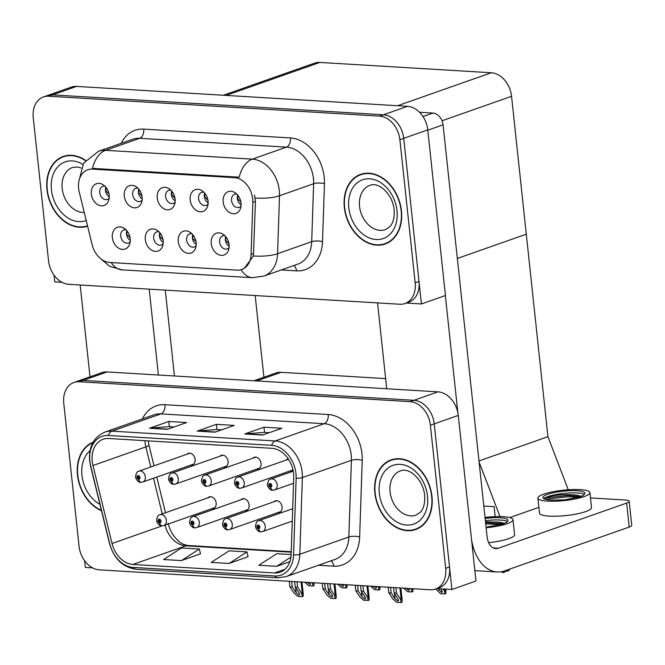 <?xml version="1.0" encoding="UTF-8"?>
<svg xmlns="http://www.w3.org/2000/svg" width="665" height="665" viewBox="0 0 665 665"><rect width="100%" height="100%" fill="white"/><g stroke="black" fill="none" stroke-linecap="round" stroke-linejoin="round"><path stroke-width="1" d="M211.803 508.683A6.151 4.605 -109.4 0 0 213.448 508.509A6.151 4.605 -109.4 0 0 216.167 502.998A6.151 4.605 -109.4 0 0 209.359 496.905A6.151 4.605 -109.4 0 0 207.979 497.802M244.77 510.662A6.151 4.605 -109.4 0 0 246.407 510.496A6.151 4.605 -109.4 0 0 249.126 504.976A6.151 4.605 -109.4 0 0 242.326 498.883A6.151 4.605 -109.4 0 0 240.938 499.781M277.729 512.649A6.151 4.605 -109.4 0 0 279.366 512.482A6.151 4.605 -109.4 0 0 282.085 506.963A6.151 4.605 -109.4 0 0 275.285 500.87A6.151 4.605 -109.4 0 0 273.897 501.767M289.657 471.069A6.151 4.605 -109.4 0 0 291.303 470.903A6.151 4.605 -109.4 0 0 292.949 469.706M256.698 469.091A6.151 4.605 -109.4 0 0 258.336 468.916A6.151 4.605 -109.4 0 0 261.054 463.405A6.151 4.605 -109.4 0 0 254.254 457.312A6.151 4.605 -109.4 0 0 252.866 458.21M223.739 467.104A6.151 4.605 -109.4 0 0 225.377 466.938A6.151 4.605 -109.4 0 0 228.095 461.419A6.151 4.605 -109.4 0 0 221.295 455.326A6.151 4.605 -109.4 0 0 219.907 456.223M190.772 465.126A6.151 4.605 -109.4 0 0 192.418 464.951A6.151 4.605 -109.4 0 0 195.136 459.432A6.151 4.605 -109.4 0 0 188.328 453.347A6.151 4.605 -109.4 0 0 186.948 454.237M253.889 380.771L275.867 373.032A23.076 17.282 70.6 0 1 281.12 372.317L385.65 378.609M73.956 382.466L101.836 372.649A23.076 17.282 -109.4 0 1 107.09 371.935L438.019 391.851A23.076 17.282 -109.4 0 1 458.268 415.401L475.974 581.019L451.934 589.481L434.237 423.863A23.076 17.282 -109.4 0 0 413.987 400.305L83.059 380.388A23.076 17.282 -109.4 0 0 77.797 381.112A23.076 17.282 -109.4 0 1 83.059 380.388L413.987 400.305A23.076 17.282 -109.4 0 1 434.237 423.863L449.532 566.996A23.076 17.282 -109.4 0 1 439.341 587.685L435.5 589.04A23.076 17.282 -109.4 0 0 445.683 568.351L430.388 425.218A23.076 17.282 -109.4 0 0 410.139 401.66L79.21 381.743A23.076 17.282 -109.4 0 0 73.956 382.466A23.076 17.282 -109.4 0 0 63.765 403.156L79.06 546.289A23.076 17.282 -109.4 0 0 99.309 569.847L430.238 589.764A23.076 17.282 -109.4 0 0 435.5 589.04M84.596 560.736L85.311 567.42L92.543 567.852M436.83 588.575L451.934 589.481M288.419 459.099A6.151 4.605 -109.4 0 0 287.214 459.299A6.151 4.605 -109.4 0 0 285.834 460.188M483.804 506.032L494.103 506.655L495.167 516.63L494.103 506.655L483.804 506.032M223.382 95.245L314.578 63.15A23.076 17.282 70.6 0 1 319.832 62.435L491.302 72.751A23.076 17.282 70.6 0 1 511.56 96.309L526.289 234.196L457.345 258.461L526.289 234.196L547.935 436.689L478.983 460.953M255.177 295.534L264.03 378.335M499.989 516.572L479.108 462.084M547.935 436.689L568.276 489.764M538.883 507.345L509.781 517.586M170.905 190.215A6.924 5.187 -109.4 0 0 168.686 190.348A6.924 5.187 -109.4 0 0 165.627 196.557A6.924 5.187 -109.4 0 0 173.274 203.407A6.924 5.187 -109.4 0 0 175.095 202.11M175.178 200.847A6.924 5.187 70.6 0 1 171.395 194.521A6.924 5.187 70.6 0 1 171.769 191.154M157.248 198.029A11.538 8.637 -109.4 0 0 165.036 209.292A11.538 8.637 -109.4 0 0 174.513 204.621A11.538 8.637 -109.4 0 0 175.095 199.109A11.538 8.637 -109.4 0 0 168.885 188.627A11.538 8.637 -109.4 0 0 157.248 198.029M191.936 233.781A6.924 5.187 -109.4 0 0 189.716 233.905A6.924 5.187 -109.4 0 0 186.657 240.115A6.924 5.187 -109.4 0 0 194.305 246.964A6.924 5.187 -109.4 0 0 196.125 245.676M196.208 244.404A6.924 5.187 70.6 0 1 192.426 238.087A6.924 5.187 70.6 0 1 192.8 234.712M178.278 241.586A11.538 8.637 -109.4 0 0 186.067 252.85A11.538 8.637 -109.4 0 0 195.543 248.178A11.538 8.637 -109.4 0 0 196.125 242.667A11.538 8.637 -109.4 0 0 189.916 232.185A11.538 8.637 -109.4 0 0 178.278 241.586M203.864 192.202A6.924 5.187 -109.4 0 0 201.645 192.335A6.924 5.187 -109.4 0 0 198.586 198.536A6.924 5.187 -109.4 0 0 206.241 205.394A6.924 5.187 -109.4 0 0 208.054 204.097M208.137 202.825A6.924 5.187 70.6 0 1 204.355 196.508A6.924 5.187 70.6 0 1 204.729 193.141M190.207 200.015A11.538 8.637 -109.4 0 0 198.004 211.279A11.538 8.637 -109.4 0 0 207.48 206.607A11.538 8.637 -109.4 0 0 208.062 201.088A11.538 8.637 -109.4 0 0 201.844 190.606A11.538 8.637 -109.4 0 0 190.207 200.015M236.831 194.188A6.924 5.187 -109.4 0 0 234.604 194.313A6.924 5.187 -109.4 0 0 231.553 200.522A6.924 5.187 -109.4 0 0 239.201 207.372A6.924 5.187 -109.4 0 0 241.013 206.083M241.104 204.812A6.924 5.187 70.6 0 1 237.322 198.494A6.924 5.187 70.6 0 1 237.688 195.119M223.174 202.002A11.538 8.637 -109.4 0 0 230.963 213.257A11.538 8.637 -109.4 0 0 240.439 208.586A11.538 8.637 -109.4 0 0 241.021 203.074A11.538 8.637 -109.4 0 0 234.812 192.592A11.538 8.637 -109.4 0 0 223.174 202.002M137.946 188.237A6.924 5.187 -109.4 0 0 135.718 188.361A6.924 5.187 -109.4 0 0 132.667 194.571A6.924 5.187 -109.4 0 0 140.315 201.42A6.924 5.187 -109.4 0 0 142.127 200.132M142.21 198.86A6.924 5.187 70.6 0 1 138.436 192.542A6.924 5.187 70.6 0 1 138.802 189.168M124.289 196.05A11.538 8.637 -109.4 0 0 132.077 207.314A11.538 8.637 -109.4 0 0 141.554 202.634A11.538 8.637 -109.4 0 0 142.135 197.123A11.538 8.637 -109.4 0 0 135.926 186.641A11.538 8.637 -109.4 0 0 124.289 196.05M104.979 186.25A6.924 5.187 -109.4 0 0 102.759 186.383A6.924 5.187 -109.4 0 0 99.7 192.584A6.924 5.187 -109.4 0 0 107.356 199.442A6.924 5.187 -109.4 0 0 109.168 198.145M109.251 196.882A6.924 5.187 70.6 0 1 105.469 190.556A6.924 5.187 70.6 0 1 105.843 187.189M91.321 194.064A11.538 8.637 -109.4 0 0 99.118 205.327A11.538 8.637 -109.4 0 0 108.594 200.655A11.538 8.637 -109.4 0 0 109.176 195.136A11.538 8.637 -109.4 0 0 102.959 184.662A11.538 8.637 -109.4 0 0 91.321 194.064M126.009 229.807A6.924 5.187 -109.4 0 0 123.79 229.94A6.924 5.187 -109.4 0 0 120.731 236.142A6.924 5.187 -109.4 0 0 128.387 242.999A6.924 5.187 -109.4 0 0 130.199 241.703M130.282 240.439A6.924 5.187 70.6 0 1 126.5 234.113A6.924 5.187 70.6 0 1 126.874 230.747M112.352 237.621A11.538 8.637 -109.4 0 0 120.149 248.885A11.538 8.637 -109.4 0 0 129.625 244.213A11.538 8.637 -109.4 0 0 130.207 238.693A11.538 8.637 -109.4 0 0 123.989 228.22A11.538 8.637 -109.4 0 0 112.352 237.621M158.977 231.794A6.924 5.187 -109.4 0 0 156.749 231.919A6.924 5.187 -109.4 0 0 153.69 238.128A6.924 5.187 -109.4 0 0 161.346 244.978A6.924 5.187 -109.4 0 0 163.158 243.689M163.241 242.417A6.924 5.187 70.6 0 1 159.459 236.1A6.924 5.187 70.6 0 1 159.833 232.733M145.319 239.608A11.538 8.637 -109.4 0 0 153.108 250.871A11.538 8.637 -109.4 0 0 162.584 246.191A11.538 8.637 -109.4 0 0 163.166 240.68A11.538 8.637 -109.4 0 0 156.957 230.198A11.538 8.637 -109.4 0 0 145.319 239.608M224.895 235.759A6.924 5.187 -109.4 0 0 222.675 235.892A6.924 5.187 -109.4 0 0 219.616 242.093A6.924 5.187 -109.4 0 0 227.272 248.951A6.924 5.187 -109.4 0 0 229.084 247.654M229.167 246.391A6.924 5.187 70.6 0 1 225.385 240.065A6.924 5.187 70.6 0 1 225.759 236.698M211.237 243.573A11.538 8.637 -109.4 0 0 219.034 254.836A11.538 8.637 -109.4 0 0 228.511 250.165A11.538 8.637 -109.4 0 0 229.093 244.645A11.538 8.637 -109.4 0 0 222.875 234.171A11.538 8.637 -109.4 0 0 211.237 243.573M78.603 188.386A20.765 15.553 -109.4 0 0 79.218 191.911L92.169 244.811A20.765 15.553 -109.4 0 0 109.775 262.484L237.048 270.148A20.765 15.553 -109.4 0 0 241.777 269.5A20.765 15.553 -109.4 0 0 251.087 254.379L252.825 202.359A20.765 15.553 -109.4 0 0 234.462 177.663L92.502 169.118A20.765 15.553 -109.4 0 0 87.772 169.766A20.765 15.553 -109.4 0 0 78.603 188.386M54.081 275.219L54.796 281.894L62.028 282.326M406.323 303.049L421.419 303.955L403.722 138.337A23.076 17.282 -109.4 0 0 383.472 114.779L52.543 94.871A23.076 17.282 -109.4 0 0 47.29 95.585A23.076 17.282 -109.4 0 1 52.543 94.871L383.472 114.779A23.076 17.282 -109.4 0 1 403.722 138.337L419.017 281.478A23.076 17.282 -109.4 0 1 408.825 302.168L404.985 303.514A23.076 17.282 -109.4 0 0 415.176 282.825L399.873 139.692A23.076 17.282 -109.4 0 0 379.624 116.134L48.695 96.217A23.076 17.282 -109.4 0 0 43.441 96.94A23.076 17.282 -109.4 0 0 33.25 117.63L48.545 260.763A23.076 17.282 -109.4 0 0 68.803 284.321L399.723 304.238A23.076 17.282 -109.4 0 0 404.985 303.514M421.419 303.955L445.459 295.501L427.761 129.883A23.076 17.282 -109.4 0 0 407.504 106.325L76.575 86.408A23.076 17.282 -109.4 0 0 71.321 87.123L43.441 96.94M93.108 442.233A36.916 27.647 -109.4 0 0 77.481 475.084A36.916 27.647 -109.4 0 0 101.496 510.762M374.852 492.981A36.916 27.647 -109.4 0 0 415.667 529.523A36.916 27.647 -109.4 0 0 431.967 496.423A36.916 27.647 -109.4 0 0 391.153 459.872A36.916 27.647 -109.4 0 0 374.852 492.981M415.625 529.132A36.916 27.647 -109.4 0 0 417.554 528.75M92.236 461.327A24.613 18.429 70.6 0 1 103.108 439.257A24.613 18.429 70.6 0 1 108.711 438.493L271.977 448.318A24.613 18.429 70.6 0 1 293.731 477.586L291.17 554.278A24.613 18.429 70.6 0 1 280.148 572.199A24.613 18.429 70.6 0 1 274.537 572.964L132.934 564.444A24.613 18.429 70.6 0 1 112.061 543.496L92.967 465.508A24.613 18.429 70.6 0 1 92.236 461.327M89.858 461.186A27.689 20.74 -109.4 0 0 90.681 465.882L109.775 543.879A27.689 20.74 -109.4 0 0 133.249 567.436L274.861 575.965A27.689 20.74 -109.4 0 0 293.573 554.934L296.133 478.251A27.689 20.74 -109.4 0 0 271.653 445.317L108.395 435.492A27.689 20.74 -109.4 0 0 89.858 461.186M262.617 435.043L281.844 428.277L263.997 427.196L244.77 433.962L262.617 435.043M269.292 432.691L264.454 432.4L245.443 433.821A6.151 3.89 93.4 0 0 244.77 433.962M264.554 432.408L263.997 427.196M167.422 429.307L186.649 422.541L168.802 421.469L149.575 428.235L167.422 429.307M174.097 426.963L169.259 426.672L150.248 428.094A6.151 3.89 93.4 0 0 149.575 428.235M169.359 426.681L168.802 421.469M215.019 432.175L234.246 425.409L216.399 424.337L197.173 431.103L215.019 432.175M221.694 429.823L216.857 429.532L197.846 430.953A6.151 3.89 93.4 0 0 197.173 431.103M216.956 429.54L216.399 424.337M181.454 560.603L199.375 549.032L181.528 547.96L163.607 559.531L181.454 560.603L200.473 553.829M291.162 554.56L276.723 553.687L258.801 565.258L276.648 566.339L289.84 561.692M229.051 563.471L246.973 551.9L229.126 550.828L211.204 562.399L229.051 563.471L248.07 556.688M246.973 551.9L248.087 556.771M199.375 549.032L200.489 553.912M276.648 566.339L290.929 557.112M393.115 459.291A36.916 27.647 -109.4 0 0 391.377 460.205M85.627 160.39A36.916 27.647 -109.4 0 0 63.275 156.458A36.916 27.647 -109.4 0 0 46.966 189.567A36.916 27.647 -109.4 0 0 87.605 226.166M344.337 207.455A36.916 27.647 -109.4 0 0 385.151 243.997A36.916 27.647 -109.4 0 0 401.452 210.896A36.916 27.647 -109.4 0 0 360.646 174.355A36.916 27.647 -109.4 0 0 344.337 207.455M385.118 243.606A36.916 27.647 -109.4 0 0 387.038 243.224M92.46 168.386L239.176 177.214A26.916 17.007 -86.6 0 1 252.309 159.143A30.765 23.042 70.6 0 1 279.308 190.547A30.765 23.042 70.6 0 1 279.508 195.734L277.571 253.697A30.765 23.042 70.6 0 1 263.789 276.1L297.92 264.088A30.765 23.042 -109.4 0 0 311.702 241.686L313.639 183.723A30.765 23.042 -109.4 0 0 313.439 178.536A30.765 23.042 -109.4 0 0 286.44 147.131L139.717 138.303A30.765 23.042 -109.4 0 0 132.709 139.259L98.578 151.271A30.765 23.042 70.6 0 1 105.585 150.315A26.916 17.007 93.4 0 0 92.46 168.386M254.504 195.036L255.443 201.437L253.415 255.992L244.022 268.71M362.6 173.773A36.916 27.647 -109.4 0 0 360.862 174.679M65.228 155.876A36.916 27.647 -109.4 0 0 63.491 156.79M393.547 587.552L394.129 593.064L398.003 598.916L398.609 600.354L398.003 601.085L395.027 598.741L391.161 592.881L388.776 592.739L392.949 599.049L396.747 602.307L401.045 602.565L402.017 602.224L402.175 600.287L400.679 599.514L396.515 593.205L395.924 587.694M261.586 531.701A3.849 2.461 -89.7 0 1 261.037 531.792A3.849 2.461 -89.7 0 1 258.66 528.8A1.92 1.438 -109.4 0 0 259.882 527.013A1.92 1.438 -109.4 0 0 258.195 525.042A1.92 1.438 -109.4 0 0 256.906 526.83A1.92 1.438 -109.4 0 0 258.527 528.791L258.444 527.669A0.773 0.574 70.6 0 1 258.136 526.198A0.773 0.574 70.6 0 1 258.494 527.669L258.66 528.8M258.527 528.791A3.849 2.394 96.5 0 0 260.489 531.759A3.849 2.394 96.5 0 0 260.763 531.767M388.185 587.228L388.776 592.739M390.571 587.37L391.161 592.881M394.129 593.064L396.515 593.205M401.045 602.565L400.679 599.514M440.804 588.808L442.4 591.734L441.784 592.465L437.828 588.633M273.523 490.13A3.849 2.461 -89.7 0 1 272.974 490.221A3.849 2.461 -89.7 0 1 270.589 487.221A1.92 1.438 -109.4 0 0 271.81 485.433A1.92 1.438 -109.4 0 0 270.123 483.472A1.92 1.438 -109.4 0 0 268.835 485.259A1.92 1.438 -109.4 0 0 270.456 487.212L270.381 486.09A0.773 0.574 70.6 0 1 270.065 484.619A0.773 0.574 70.6 0 1 270.431 486.098L270.589 487.221M270.456 487.212A3.849 2.394 96.5 0 0 272.426 490.188A3.849 2.394 96.5 0 0 272.692 490.196M444.469 590.894L445.957 591.667L445.808 593.604L444.835 593.953L444.469 590.894L443.181 588.957M435.75 588.949L440.529 593.687L444.835 593.953M360.58 585.566L361.17 591.077L365.035 596.937L365.65 598.367L365.035 599.099L362.068 596.754L358.194 590.902L355.817 590.753L359.981 597.062L363.78 600.32L369.058 600.237L369.208 598.301L367.72 597.527L363.547 591.218L362.965 585.715M228.627 529.714A3.849 2.461 -89.7 0 1 228.078 529.814A3.849 2.461 -89.7 0 1 225.693 526.813A1.92 1.438 -109.4 0 0 226.915 525.026A1.92 1.438 -109.4 0 0 225.227 523.064A1.92 1.438 -109.4 0 0 223.939 524.843A1.92 1.438 -109.4 0 0 225.568 526.805L225.485 525.683A0.773 0.574 70.6 0 1 225.177 524.211A0.773 0.574 70.6 0 1 225.535 525.691L225.693 526.813M225.568 526.805A3.849 2.394 96.5 0 0 227.53 529.781A3.849 2.394 96.5 0 0 227.796 529.789M355.226 585.25L355.817 590.753M357.604 585.391L358.194 590.902M361.17 591.077L363.547 591.218M368.086 600.578L367.72 597.527M327.621 583.587L328.211 589.099L332.076 594.951L332.683 596.38L332.076 597.112L329.1 594.776L325.235 588.916L322.858 588.774L327.022 595.084L330.821 598.342L335.118 598.6L336.099 598.259L336.249 596.322L334.753 595.549L330.588 589.24L329.998 583.729M195.668 527.736A3.849 2.461 -89.7 0 1 195.119 527.827A3.849 2.461 -89.7 0 1 192.734 524.826A1.92 1.438 -109.4 0 0 193.956 523.039A1.92 1.438 -109.4 0 0 192.268 521.077A1.92 1.438 -109.4 0 0 190.98 522.865A1.92 1.438 -109.4 0 0 192.601 524.818L192.526 523.704A0.773 0.574 70.6 0 1 192.21 522.225A0.773 0.574 70.6 0 1 192.576 523.704L192.734 524.826M192.601 524.818A3.849 2.394 96.5 0 0 194.571 527.794A3.849 2.394 96.5 0 0 194.837 527.802M322.267 583.263L322.858 588.774M324.645 583.405L325.235 588.916M328.211 589.099L330.588 589.24M335.118 598.6L334.753 595.549M294.662 581.601L295.243 587.112L299.117 592.972L299.724 594.402L299.117 595.133L296.141 592.789L292.276 586.929L289.89 586.788L294.063 593.097L297.862 596.355L302.159 596.613L303.132 596.272L303.282 594.335L301.794 593.562L297.629 587.253L297.039 581.742M162.701 525.749A3.849 2.461 -89.7 0 1 162.152 525.849A3.849 2.461 -89.7 0 1 159.775 522.848A1.92 1.438 -109.4 0 0 160.997 521.061A1.92 1.438 -109.4 0 0 159.309 519.099A1.92 1.438 -109.4 0 0 158.021 520.878A1.92 1.438 -109.4 0 0 159.642 522.84L159.558 521.717A0.773 0.574 70.6 0 1 159.251 520.246A0.773 0.574 70.6 0 1 159.608 521.717L159.775 522.848M159.642 522.84A3.849 2.394 96.5 0 0 161.603 525.815A3.849 2.394 96.5 0 0 161.878 525.815M289.3 581.277L289.89 586.788M291.686 581.426L292.276 586.929M295.243 587.112L297.629 587.253M302.159 596.613L301.794 593.562M408.925 588.475L409.432 589.747L408.825 590.478L405.85 588.143M240.564 488.143A3.849 2.461 -89.7 0 1 240.007 488.235A3.849 2.461 -89.7 0 1 237.629 485.234A1.92 1.438 -109.4 0 0 238.851 483.455A1.92 1.438 -109.4 0 0 237.164 481.485A1.92 1.438 -109.4 0 0 235.876 483.272A1.92 1.438 -109.4 0 0 237.496 485.234L237.413 484.112A0.773 0.574 70.6 0 1 237.106 482.64A0.773 0.574 70.6 0 1 237.472 484.112L237.629 485.234M237.496 485.234A3.849 2.394 96.5 0 0 239.466 488.201A3.849 2.394 96.5 0 0 239.732 488.21M411.502 588.916L412.998 589.689L412.84 591.626L411.868 591.966L411.311 588.625M403.572 588.159L407.57 591.709L411.868 591.966M375.966 586.497L376.473 587.769L375.866 588.5L372.89 586.156M207.596 486.157A3.849 2.461 -89.7 0 1 207.048 486.256A3.849 2.461 -89.7 0 1 204.662 483.256A1.92 1.438 -109.4 0 0 205.884 481.468A1.92 1.438 -109.4 0 0 204.197 479.507A1.92 1.438 -109.4 0 0 202.908 481.285A1.92 1.438 -109.4 0 0 204.537 483.247L204.454 482.125A0.773 0.574 70.6 0 1 204.147 480.654A0.773 0.574 70.6 0 1 204.504 482.125L204.662 483.256M204.537 483.247A3.849 2.394 96.5 0 0 206.499 486.223A3.849 2.394 96.5 0 0 206.773 486.231M378.543 586.929L380.031 587.702L379.881 589.639L378.909 589.98L378.352 586.638M370.613 586.173L374.611 589.722L378.909 589.98M342.999 584.51L343.506 585.782L342.899 586.513L339.923 584.169M174.637 484.178A3.849 2.461 -89.7 0 1 174.089 484.27A3.849 2.461 -89.7 0 1 171.703 481.269A1.92 1.438 -109.4 0 0 172.925 479.482A1.92 1.438 -109.4 0 0 171.238 477.52A1.92 1.438 -109.4 0 0 169.949 479.307A1.92 1.438 -109.4 0 0 171.57 481.261L171.495 480.138A0.773 0.574 70.6 0 1 171.179 478.667A0.773 0.574 70.6 0 1 171.545 480.147L171.703 481.269M171.57 481.261A3.849 2.394 96.5 0 0 173.54 484.236A3.849 2.394 96.5 0 0 173.806 484.245M345.576 584.951L347.072 585.724L346.922 587.652L345.95 588.001L345.384 584.651M337.654 584.186L341.644 587.744L345.95 588.001M310.04 582.523L310.547 583.804L309.94 584.535L306.964 582.191M141.678 482.192A3.849 2.461 -89.7 0 1 141.121 482.283A3.849 2.461 -89.7 0 1 138.744 479.29A1.92 1.438 -109.4 0 0 139.966 477.503A1.92 1.438 -109.4 0 0 138.278 475.542A1.92 1.438 -109.4 0 0 136.99 477.32A1.92 1.438 -109.4 0 0 138.611 479.282L138.528 478.16A0.773 0.574 70.6 0 1 138.22 476.689A0.773 0.574 70.6 0 1 138.586 478.16L138.744 479.29M138.611 479.282A3.849 2.394 96.5 0 0 140.581 482.258A3.849 2.394 96.5 0 0 140.847 482.258M312.617 582.964L314.113 583.737L313.955 585.674L312.982 586.015L312.425 582.673M304.686 582.207L308.685 585.757L312.982 586.015M226.283 237.363L225.427 240.073L228.951 243.681M229.167 246.133L228.27 245.734M238.261 195.851L237.455 198.461L240.871 202.027M241.104 204.488L239.982 203.964M505.89 570.504L506.954 571.302L508.883 570.628L509.781 569.074M505.932 570.429L505.034 571.975L503.114 572.656L504.02 571.094M506.954 571.302L507.861 569.755M502.856 571.418L503.114 572.656M501.884 571.634L502.748 572.632L502.624 571.476M80.182 285.011L89.999 376.814M149.201 289.159L158.378 375.018M174.446 375.983L165.269 290.131M422.998 116.55L432.94 113.058L419.515 112.252M377.554 302.899L386.731 388.759M445.342 295.543L457.877 412.807M626.638 503.073A11.538 2.303 -6.1 0 0 629.19 501.31L631.75 525.292A11.538 2.303 173.9 0 1 629.206 527.054L626.638 503.073L498.285 548.234A15.378 9.717 -86.6 0 1 495.766 548.6A15.378 9.717 -86.6 0 1 487.071 536.63L443.065 124.837L427.795 130.207M471.585 540.005A46.143 29.16 93.4 0 0 497.121 571.967A46.143 29.16 93.4 0 0 504.693 570.869L629.206 527.054M629.19 501.31A11.538 2.303 -6.1 0 0 624.925 499.997L590.47 497.927M432.94 113.058A11.538 8.637 70.6 0 1 443.065 124.837M193.324 235.385L192.468 238.087L195.992 241.703M196.208 244.146L195.302 243.747M160.356 233.398L159.5 236.108L163.033 239.716M163.249 242.168L162.343 241.769M127.397 231.42L126.541 234.122L130.066 237.738M130.282 240.181L129.384 239.782M205.294 193.872L204.496 196.483L207.912 200.04M208.137 202.501L207.023 201.985M172.335 191.886L171.528 194.496L174.945 198.054M175.178 200.514L174.055 199.999M139.376 189.907L138.569 192.509L141.986 196.075M142.219 198.536L141.096 198.012M106.408 187.921L105.61 190.531L109.027 194.089M109.251 196.549L108.137 196.034M537.894 498.16L539.498 513.147A26.151 5.212 -6.1 0 0 549.157 516.115A26.151 5.212 -6.1 0 0 576.962 513.895A26.151 5.212 -6.1 0 0 591.501 507.586L589.897 492.599A26.151 5.212 -6.1 0 0 580.246 489.623A26.151 5.212 -6.1 0 0 552.44 491.851A26.151 5.212 -6.1 0 0 537.894 498.16A26.151 5.212 -6.1 0 0 547.553 501.127A26.151 5.212 -6.1 0 0 575.358 498.908A26.151 5.212 -6.1 0 0 589.897 492.599M543.48 498.492L545.317 497.669C553.953 494.968 564.327 494.095 576.447 495.068L580.819 496.14M577.12 490.728A21.147 4.214 -6.1 0 0 554.627 492.524A21.147 4.214 -6.1 0 0 542.864 497.628A21.147 4.214 -6.1 0 0 550.678 500.03A21.147 4.214 -6.1 0 0 552.657 500.113L564.261 499.881L579.838 496.955L583.371 495.317L584.469 494.153A21.147 4.214 -6.1 0 0 584.926 493.131A21.147 4.214 -6.1 0 0 577.12 490.728M584.319 494.361A21.147 4.214 -6.1 0 0 577.361 492.973A21.147 4.214 -6.1 0 0 545.317 497.669M584.469 494.153L583.097 495.492M543.721 498.642L546.721 497.744L567.935 495.541L580.861 496.572M545.458 499.307L568.06 496.73L578.517 497.337M488.659 542.665A26.151 5.212 -6.1 0 0 514.585 534.652L512.981 519.664A26.151 5.212 -6.1 0 0 503.33 516.697A26.151 5.212 -6.1 0 0 485.018 517.42M486.123 527.769A26.151 5.212 -6.1 0 0 512.981 519.664M506.181 522.557L507.553 521.219A21.147 4.214 -6.1 0 0 508.01 520.196A21.147 4.214 -6.1 0 0 500.205 517.794A21.147 4.214 -6.1 0 0 485.126 518.417M507.403 521.427A21.147 4.214 -6.1 0 0 500.446 520.038A21.147 4.214 -6.1 0 0 485.367 520.662M485.492 521.834L499.531 522.133L503.904 523.205M507.553 521.219L506.456 522.382L502.923 524.02L487.345 526.946M485.591 522.765L503.945 523.638M485.716 523.962L501.601 524.402M101.396 510.338A36.533 27.365 70.6 0 1 77.78 475.101A36.533 27.365 70.6 0 1 92.809 442.765M344.636 207.472A36.533 27.365 70.6 0 1 360.771 174.712A36.533 27.365 70.6 0 1 401.161 210.88A36.533 27.365 70.6 0 1 385.027 243.639A36.533 27.365 70.6 0 1 344.636 207.472M375.151 492.998A36.533 27.365 70.6 0 1 391.286 460.238A36.533 27.365 70.6 0 1 431.676 496.398A36.533 27.365 70.6 0 1 415.534 529.157A36.533 27.365 70.6 0 1 375.151 492.998M87.514 225.792A36.533 27.365 70.6 0 1 47.265 189.583A36.533 27.365 70.6 0 1 63.399 156.824A36.533 27.365 70.6 0 1 85.419 160.639M458.268 415.401L430.388 425.218M107.09 371.935L79.21 381.743M438.019 391.851L410.139 401.66M281.12 372.317L256.64 380.929M76.575 86.408L48.695 96.217M407.504 106.325L379.624 116.134M427.761 129.883L399.873 139.692M319.832 62.435L226.125 95.411M491.302 72.751L397.603 105.727M511.56 96.309L442.042 120.772M251.087 254.379L253.706 253.456M252.825 202.359L255.443 201.437M234.462 177.663L236.856 176.815M92.502 169.118L94.895 168.27M144.962 440.671A24.613 18.429 -109.4 0 0 145.111 442.715A24.613 18.429 -109.4 0 0 145.851 446.897L150.764 466.971M142.451 418.892A38.454 28.803 70.6 0 1 164.953 404.702L328.219 414.528A7.689 4.863 -86.6 0 1 324.212 423.713L160.955 413.888A30.765 23.042 -109.4 0 0 153.939 414.844L104.912 432.1A30.765 23.042 70.6 0 1 111.919 431.144A7.689 4.863 93.4 0 0 108.395 435.492M328.219 414.528A38.454 28.803 70.6 0 1 361.976 453.788A38.454 28.803 70.6 0 1 362.217 460.263L359.657 536.954A38.454 28.803 70.6 0 1 333.664 566.156L318.46 565.242M351.22 455.118A30.765 23.042 -109.4 0 0 324.212 423.713L275.177 440.962A30.765 23.042 70.6 0 1 302.375 477.561L299.815 554.244A30.765 23.042 70.6 0 1 286.033 576.646L335.069 559.398A30.765 23.042 -109.4 0 0 348.851 536.988L351.411 460.305A30.765 23.042 -109.4 0 0 351.22 455.118M104.912 432.1C93.798 436.971 88.703 446.556 89.625 460.862L90.49 465.791A7.689 0.665 -13.8 0 0 90.681 465.882M90.49 465.791L109.584 543.779C114.056 558.866 122.909 567.361 136.15 569.265A7.689 4.863 -86.6 0 1 133.249 567.436M274.861 575.965A7.689 4.863 93.4 0 0 277.762 577.785L286.033 576.646M293.573 554.934A7.689 2.352 1.9 0 0 299.815 554.244L348.851 536.988A7.689 2.352 -178.1 0 1 359.657 536.954M296.133 478.251A7.689 2.352 1.9 0 0 302.375 477.561L351.411 460.305A7.689 2.352 -178.1 0 1 362.217 460.263M271.653 445.317A7.689 4.863 -86.6 0 1 275.177 440.962L111.919 431.144L160.955 413.888A7.689 4.863 -86.6 0 0 164.953 404.702M445.683 568.351L449.532 566.996M331.062 560.803A7.689 4.863 -86.6 0 1 333.664 566.156M274.537 572.964L284.994 569.282M92.967 465.508L145.851 446.897A13.84 1.197 166.2 0 0 149.002 445.317L154.022 465.824M112.061 543.496L162.227 525.849M153.524 478.235L162.252 513.887M165.003 525.15A24.613 18.429 -109.4 0 0 185.809 545.832L291.237 552.174M132.934 564.444L185.809 545.832A13.84 8.745 -86.6 0 1 188.079 545.508L291.253 551.717M215.468 432.017L197.846 430.953M167.871 429.149L150.248 428.094M263.066 434.885L245.443 433.821M290.447 137.946A7.689 4.863 -86.6 0 1 286.44 147.131L252.309 159.143L105.585 150.315L139.717 138.303A7.689 4.863 -86.6 0 0 143.723 129.118L290.447 137.946A38.454 28.803 70.6 0 1 324.196 177.206A38.454 28.803 70.6 0 1 324.445 183.69L322.508 241.644A38.454 28.803 70.6 0 1 296.515 270.846L281.312 269.932M241.162 269.699A26.916 17.007 93.4 0 0 252.359 277.696L263.789 276.1M252.359 277.696L122.003 269.849A26.916 17.007 -86.6 0 1 111.246 262.575M253.415 255.992A26.916 8.238 1.9 0 0 277.571 253.697L311.702 241.686A7.689 2.352 -178.1 0 1 322.508 241.644M255.194 198.02A26.916 8.238 1.9 0 0 279.508 195.734L313.639 183.723A7.689 2.352 -178.1 0 1 324.445 183.69M121.213 143.308A38.454 28.803 70.6 0 1 143.723 129.118M415.176 282.825L419.017 281.478M293.913 265.501A7.689 4.863 -86.6 0 1 296.515 270.846M292.691 508.733L258.885 520.637A5.769 4.323 70.6 0 1 265.26 526.339A5.769 4.323 70.6 0 1 262.708 531.518L261.037 531.792M399.939 587.935L401.161 599.348M394.478 593.579L395.027 598.741M293.248 471.161L270.813 479.058A5.769 4.323 70.6 0 1 277.189 484.768A5.769 4.323 70.6 0 1 274.645 489.939L272.974 490.221M444.769 589.049L444.943 590.728M438.659 588.683L438.809 590.121M276.923 500.703L225.917 518.65A5.769 4.323 70.6 0 1 232.293 524.361A5.769 4.323 70.6 0 1 229.749 529.531L228.078 529.814M366.98 585.956L368.194 597.361M361.511 591.592L362.068 596.754M243.964 498.717L192.958 516.663A5.769 4.323 70.6 0 1 199.334 522.374A5.769 4.323 70.6 0 1 196.79 527.544L195.119 527.827M334.013 583.97L335.235 595.375M328.552 589.614L329.1 594.776M211.005 496.73L159.991 514.685A5.769 4.323 70.6 0 1 166.375 520.396A5.769 4.323 70.6 0 1 163.823 525.566L162.152 525.849M301.054 581.983L302.276 593.396M295.593 587.627L296.141 592.789M288.51 459.249L237.854 477.071A5.769 4.323 70.6 0 1 244.23 482.782A5.769 4.323 70.6 0 1 241.678 487.96L240.007 488.235M255.892 457.146L204.887 475.093A5.769 4.323 70.6 0 1 211.262 480.803A5.769 4.323 70.6 0 1 208.719 485.974L207.048 486.256M222.933 455.159L171.927 473.106A5.769 4.323 70.6 0 1 178.303 478.817A5.769 4.323 70.6 0 1 175.76 483.987L174.089 484.27M189.974 453.173L138.968 471.128A5.769 4.323 70.6 0 1 145.344 476.838A5.769 4.323 70.6 0 1 142.792 482.009L141.121 482.283M493.297 547.935L498.285 548.234M99.933 504.353A31.147 23.325 70.6 0 1 81.945 475.359A31.147 23.325 70.6 0 1 90.024 450.704M92.959 475.874A23.458 17.573 -109.4 0 0 93.998 480.113M369.915 185.36A23.458 17.573 -109.4 0 0 359.557 206.391A23.458 17.573 -109.4 0 0 385.492 229.608L389.748 226.757C391.045 225.485 394.894 220.988 394.154 209.749C392.566 193.739 378.501 181.495 369.915 185.36M348.801 207.729A31.147 23.325 70.6 0 1 369.657 178.827A31.147 23.325 70.6 0 1 396.997 210.622A31.147 23.325 70.6 0 1 376.141 239.525A31.147 23.325 70.6 0 1 348.801 207.729M400.43 470.878A23.458 17.573 -109.4 0 0 390.072 491.917A23.458 17.573 -109.4 0 0 416.007 515.134L420.263 512.283C421.56 511.003 425.409 506.514 424.669 495.275C423.081 479.265 409.017 467.021 400.43 470.878M379.316 493.247A31.147 23.325 70.6 0 1 400.164 464.353A31.147 23.325 70.6 0 1 427.504 496.148A31.147 23.325 70.6 0 1 406.656 525.051A31.147 23.325 70.6 0 1 379.316 493.247M81.122 168.004L77.664 167.023L72.543 167.464A23.458 17.573 -109.4 0 0 62.186 188.494A23.458 17.573 -109.4 0 0 84.247 212.459M86.226 220.531A31.147 23.325 70.6 0 1 51.429 189.833A31.147 23.325 70.6 0 1 82.851 164.438M136.15 569.265L277.762 577.785M168.095 523.305C169.542 528.999 172.002 533.895 175.469 537.977C179.608 541.942 180.531 544.037 188.079 545.508M156.774 477.088L165.502 512.74M149.002 445.317L148.204 440.87M122.003 269.849L109.675 266.324L100.058 258.17M78.902 181.129L83.674 163.083L98.578 151.271M258.885 520.637C257.064 520.811 255.934 522.732 255.485 526.397C255.352 528.575 259.151 532.524 260.489 531.759M292.276 521.111L262.708 531.518M400.854 587.993L402.175 600.287M270.813 479.058C269.001 479.241 267.87 481.161 267.413 484.818C267.28 486.996 271.087 490.953 272.426 490.188M293.539 483.289L274.645 489.939M445.683 589.107L445.957 591.667M225.917 518.65C224.105 518.833 222.975 520.753 222.526 524.411C222.393 526.589 226.191 530.545 227.53 529.781M280.755 511.585L229.749 529.531M367.895 586.006L369.208 598.301M192.958 516.663C191.146 516.846 190.007 518.767 189.558 522.424C189.425 524.602 193.224 528.559 194.571 527.794M247.796 509.598L196.79 527.544M334.936 584.028L336.249 596.322M159.991 514.685C158.179 514.86 157.048 516.78 156.599 520.446C156.466 522.624 160.265 526.572 161.603 525.815M214.828 507.619L163.823 525.566M301.968 582.041L303.282 594.335M237.854 477.071C236.033 477.254 234.903 479.174 234.454 482.832C234.321 485.018 238.12 488.966 239.466 488.201M292.683 470.005L241.678 487.96M412.89 588.716L412.998 589.689M204.887 475.093C203.074 475.276 201.944 477.196 201.495 480.853C201.362 483.031 205.161 486.988 206.499 486.223M259.724 468.027L208.719 485.974M379.931 586.73L380.031 587.702M171.927 473.106C170.115 473.289 168.977 475.209 168.528 478.867C168.395 481.044 172.202 485.001 173.54 484.236M226.765 466.04L175.76 483.987M346.972 584.751L347.072 585.724M138.968 471.128C137.148 471.302 136.017 473.222 135.569 476.888C135.436 479.066 139.234 483.014 140.581 482.258M193.798 464.062L142.792 482.009M314.005 582.764L314.113 583.737M497.121 571.967L474.86 570.628M360.771 174.712L364.528 173.39M385.027 243.639L388.776 242.318M391.286 460.238L395.035 458.917M415.534 529.157L419.291 527.835M63.399 156.824L67.157 155.502"/></g></svg>

